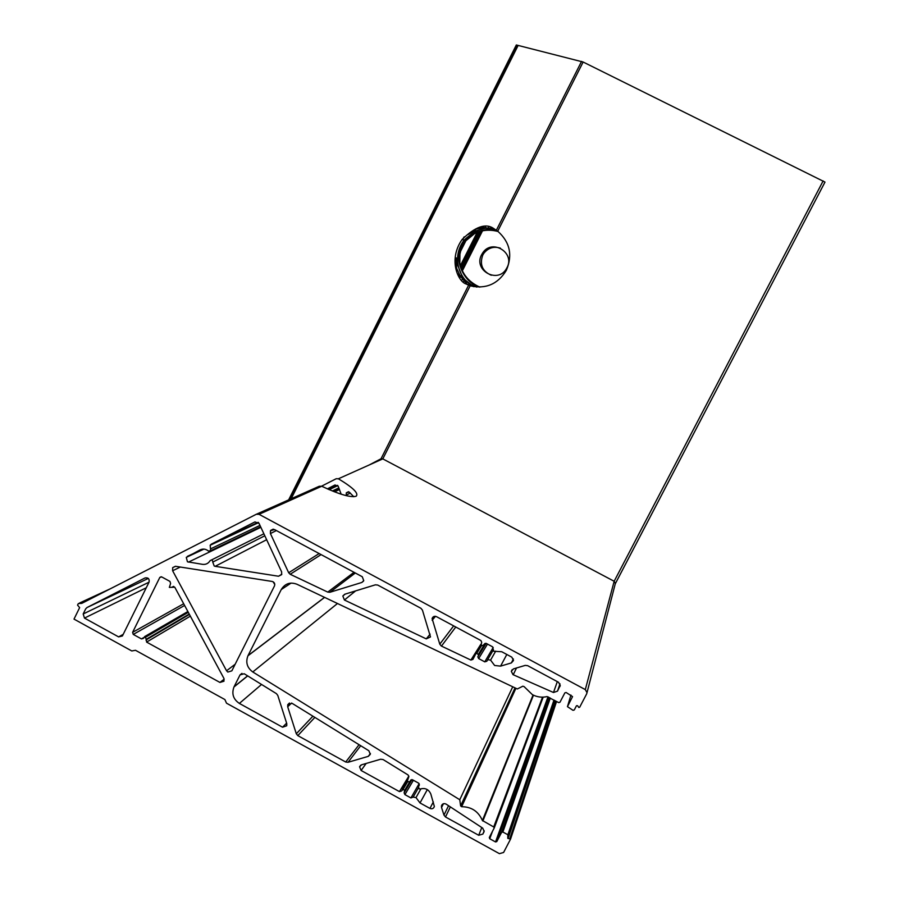 <?xml version="1.0" encoding="UTF-8"?>
<svg xmlns="http://www.w3.org/2000/svg" width="899" height="899" viewBox="0 0 899 899"><rect width="100%" height="100%" fill="white"/><g stroke="black" fill="none" stroke-linecap="round" stroke-linejoin="round"><path stroke-width="1.35" d="M491.27 275.251C482.291 271.195 479.459 264.486 482.763 255.102L483.909 253.215C488.269 247.832 493.753 246.135 500.35 248.135M506.991 267.677L506.587 268.408C498.181 284.286 472.908 270.374 481.617 254.698L482.763 252.81C492.079 238.471 515.374 252.731 506.991 267.677M321.572 486.179L336.204 478.729L338.384 478.785C353.004 487.573 358.937 493.382 356.184 496.214L356.161 496.226C350.824 497.788 339.339 494.461 321.718 486.247L319.291 486.247L256.575 514.149M353.779 496.72L349.172 492.056L346.317 492.821L346.227 495.641M341.159 494.192L338.193 486.258L335.024 484.966L327.371 488.876M494.259 228.863L481.864 227.312L484.291 227.514L476.335 228.987L468.053 234.515L472.998 231.706L484.887 228.267L490.393 228.368L495.99 229.919M496.226 230.088C486.921 225.548 476.189 228.919 464.019 240.213C449.275 260.103 463.176 282.578 472.189 285.095L476.875 287.051M476.549 287.028L471.548 284.972L462.895 278.207L457.007 263.463L456.299 257.878L456.591 268.194L460.052 275.622L458.378 273.937L466.997 284.118L473.908 286.702M465.918 283.915C458.097 281.466 447.96 259.654 462.108 239.471C475.402 226.537 485.966 222.918 493.809 228.627L497.731 231.2C509.958 242.112 512.823 255.159 506.328 270.352C497.844 284.174 485.786 289.332 470.166 285.826L465.918 283.915M498.147 231.515C489.719 229.279 481.886 229.964 474.638 233.56L465.749 240.876L461.12 249.169L459.951 254.192L459.827 262.991C461.974 273.341 467.963 281.061 477.774 286.14L479.942 287.096M479.605 287.107L477.088 286.017C467.031 283.455 449.478 260.238 464.85 240.539C476.515 230.313 487.528 227.233 497.877 231.313M512.992 674.643L553.492 692.5L557.504 691.14L560.234 685.431L558.537 682.274L527.623 665.653L525.23 665.395L513.464 668.89L511.329 671.317L512.992 674.643M418.473 786.771L419.136 788.873L420.451 788.962C425.272 787.681 428.733 789.378 430.835 794.064L434.363 806.482C433.576 808.583 432.104 809.224 429.947 808.415L420.013 802.942L416.001 797.582L413.124 797.098L410.933 797.941L404.91 794.615L404.123 792.839L404.674 790.322L403.033 789.423L401.505 791.008L399.437 791.603L361.095 770.477L359.566 766.78L361.533 764.813L380.67 759.228L383.154 759.576L408.101 774.983L408.831 776.725L407.326 781.096L408.966 781.995L412.562 779.804L418.586 783.119L419.395 784.883L418.473 786.771M231.852 670.834L227.818 672.059L226.559 670.778L172.619 570.753L172.709 567.595L175.586 566.303L272.161 581.451C274.397 582.192 275.173 583.687 274.476 585.946L231.852 670.834M290.186 574.27L288.68 572.753L270.419 533.568L270.487 530.758L274.51 529.556L362.275 576.742L363.747 580.642L361.836 582.462L329.933 592.272L327.753 592.104L290.186 574.27L321.1 554.604M344.418 600.015L342.822 596.003L344.71 594.25L375.4 584.822L377.737 585.058L420.901 608.275L422.44 610.129L430.497 636.942L426.25 638.874L344.418 600.015L355.611 590.901M500.597 666.125L494.641 665.496L490.573 660.113L487.663 659.664L486.853 661.226L484.763 661.855L478.65 658.562L477.841 656.843L478.74 654.91L476.751 653.326L475.908 653.573L472.908 659.405L470.885 660.068L441.319 646.021L439.78 644.167L432.104 618.512C432.958 616.489 434.419 615.871 436.498 616.658L480.875 640.515L481.695 642.246L481.111 644.864L482.785 645.763L484.325 644.134L486.426 643.504L492.54 646.797L493.776 651.281L501.754 651.741L511.834 657.169L513.509 660.495L511.374 662.923L500.597 666.125L506.811 654.461M208.399 551.031L210.647 550.716L210.186 545.232L211.355 544.142L254.945 521.926L259.047 523.409L281.645 571.91L281.634 574.618L278.533 576.237L215.176 566.314L214.198 565.988L212.76 562.089C212.658 560.01 211.759 559.538 210.085 560.673L209.961 560.886C208.208 563.549 205.759 564.696 202.612 564.358L187.453 561.808L186.284 557.38L200.117 549.873C203.062 548.547 205.826 548.941 208.399 551.031M507.778 838.34L510.542 839.127L503.597 852.477L499.406 853.657L226.503 703.187L224.896 699.557L135.491 650.28L131.771 650.955L74.01 619.108L79.64 607.623L77.55 605.117L78.348 603.566L81.798 603.353L256.294 514.273L259.047 514.318L585.305 689.6L587.013 692.646L586.665 693.871L579.664 707.243L578.81 707.491L577.585 705.715L576.484 705.737L574.281 709.952L573.011 710.322L567.449 706.659L572.551 696.601L566.134 692.5L564.864 692.871L559.965 702.231L558.695 702.602L547.03 696.59C541.951 697.748 537.063 697.096 532.377 694.646L524.083 686.6L522.836 686.207L517.318 688.971L296.94 584.238C290.231 581.765 284.994 583.541 281.241 589.564L247.933 655.809C245.472 662.349 247.09 667.732 252.776 671.969L459.771 799.739L460.625 805.886L461.637 806.718C471.447 806.774 478.369 811.359 482.403 820.495L493.72 826.979L494.214 827.968L489.314 837.475L489.719 838.745L495.529 841.947L496.787 841.588L501.608 832.373L502.867 832.013L507.868 834.755L507.778 838.34M516.329 44.972L288.646 499.889L516.329 44.972L583.136 62.02L824.99 182.092L615.365 583.586L614.163 581.271L382.805 458.883L381.019 458.782L369.275 464.94M169.349 587.395L174.766 587.216L223.896 678.352L223.963 681.217L219.94 682.442L146.593 642.088L146.335 639.211L144.885 636.717L143.357 638.425L141.446 638.908L133.254 634.413L132.602 632.345L159.82 577.405L161.73 576.933L169.956 581.417L170.608 583.496L169.349 587.395M824.99 182.092L615.264 583.822M276.42 693.646L277.78 695.399L286.792 723.673L286.725 725.774L282.556 727.212L239.37 703.423C233.279 699.276 231.481 693.792 233.976 686.971L240.044 674.891L244.213 673.756L276.42 693.646M441.544 807.527L441.454 805.931C442.33 803.706 443.87 803.099 446.106 804.111L482.707 828.148L484.145 831.339L482.887 834.081L478.706 835.272L445.499 816.977L443.971 815.112L441.544 807.527L443.443 803.728M287.702 706.794L287.77 704.67L292.074 703.321L368.882 750.766L370.287 754.362L368.309 756.351L348.048 762.285L345.722 762.015L297.805 735.618L296.299 733.775L287.702 706.794L291.557 703.063M85.697 608.859L86.956 607.567L145.042 577.956C148.256 577.439 149.594 578.844 149.054 582.147L122.399 635.975L118.612 636.897L84.484 618.096L83.18 613.983L85.697 608.859M274.791 584.53L273.094 581.765M512.733 686.791L459.771 799.739M516.498 667.991L513.228 674.756M455.771 627.019L441.465 646.089M473.706 230.29L472.998 231.706M339.462 489.528L334.597 491.865M554.908 700.557L508.092 838.419M515.902 688.297L461.637 806.718M457.007 263.463L456.141 265.183M466.896 281.825L466.042 283.5M376.4 461.209L376.04 461.906M260.867 527.308L188.419 562.133M266.643 539.703L215.176 566.314M258.204 522.319L211.355 544.142M470.166 285.826L382.805 458.883L338.384 478.785M202.893 549.109L187.419 556.346M259.968 525.387L210.49 548.896M338.844 487.91L332.36 490.989M264.812 535.782L212.76 562.089M276.364 530.556L270.419 533.568M173.664 586.429L172.136 587.204M485.539 226.964L484.887 228.267M581.574 61.379L496.383 230.2M583.136 62.02L497.731 231.2M464.446 279.836L463.592 281.511M461.209 275.263L460.164 277.319M462.884 278.229L462.052 279.881M488.618 227.177L488.179 228.054M490.775 227.604L490.393 228.368M459.456 274.959L459.153 275.566M557.313 681.622L553.492 692.5M560.201 685.656L559.897 686.544M559.987 683.858L557.504 691.14M410.888 779.927L409.787 781.759M433.34 801.919L429.947 808.415M427.328 789.603L420.013 802.942M420.957 788.783L416.001 797.582M418.372 787.917L413.192 796.997M419.148 783.625L410.933 797.941M413.394 780.265L404.91 794.615M411.911 779.613L404.247 792.513M404.988 791.03L411.787 779.613L404.943 791.165M409.708 781.883L404.674 790.322M407.854 781.388L403.033 789.423M407.348 781.107L402.246 789.592M408.854 776.084L399.437 791.603M366.151 763.465L361.095 770.477M286.624 723.133L282.556 727.212M261.553 684.465L239.37 703.423M247.607 675.846L234.066 686.791M241.966 673.373L240.044 674.891M484.078 831.654L483.842 832.249M484.179 830.777L482.887 834.081M481.785 827.552L478.706 835.272M450.354 806.897L445.499 816.977M448.545 805.706L443.971 815.112M465.952 240.629L460.31 251.832M477.122 232.436L460.4 265.621M478.099 232.054L460.693 266.621L478.099 232.054M478.571 231.897L460.839 267.093M479.392 231.627L461.12 267.902M480.92 231.189L461.681 269.374M481.032 231.167L461.726 269.486M482.505 230.829L462.344 270.846M224.199 679.15L219.94 682.442M190.363 616.152L146.593 642.088M189.442 614.444L145.93 640.021M189.228 614.051L146.335 639.211M188.307 612.331L145.672 637.155M187.97 611.702L144.885 636.717M143.806 637.537L141.446 638.908M184.598 605.454L133.254 634.413M183.688 603.757L132.602 632.345M161.326 576.787L159.73 577.563M463.895 237.19L462.648 239.685M464.21 236.83L462.749 239.718M235.145 664.26L226.559 670.778M180.317 567.044L172.619 570.753M370.41 753.452L368.309 756.351M360.713 745.709L348.048 762.285M359.061 744.698L345.722 762.015M314.864 717.391L297.805 735.618M312.908 716.177L296.299 733.775M355.319 573L329.933 592.272M363.544 581.08L361.836 582.462M354.015 572.303L327.753 592.104M319.145 553.559L288.68 572.753M350.329 493.045L346.093 495.192M148.324 578.417L86.956 607.567M123.23 634.346L118.612 636.897M146.267 587.777L84.484 618.096M149.032 582.192L83.18 613.983M430.115 634.132L426.25 638.874M513.374 658.978L511.374 662.923M495.709 651.134L490.573 660.113M493.034 650.438L487.741 659.54M493.203 647.46L484.763 661.855M487.494 644.077L478.65 658.562M486.044 643.358L477.976 656.439M478.74 654.91L485.887 643.324L478.684 655.068M485.1 643.426L478.414 654.225M481.808 645.235L476.751 653.326M481.313 644.965L475.964 653.483M480.785 644.381L470.885 660.068M453.658 625.884L439.78 644.167M435.509 616.321L432.149 620.288M484.808 643.583L483.617 645.504M281.803 574.203L278.533 576.237M337.575 485.336L328.719 489.461M517.127 45.253L289.826 499.361M517.33 45.355L290.141 499.215M518.026 45.635L291.186 498.754M468.581 285.275L381.019 458.782M823.136 180.913L614.163 581.271L585.305 689.6M510.542 839.127L556.571 701.456L510.542 839.138M556.009 701.164L509.89 838.396M508.362 835.733L554.503 700.343L508.362 835.767M553.986 700.063L507.868 834.755M550.3 698.074L502.867 832.013M549.604 697.703L501.608 832.373M548.671 697.197L496.787 841.588M547.997 696.837L495.529 841.947M492.438 831.485L489.719 838.745M494.214 827.968L543.176 697.141L494.203 828.046M542.524 697.152L493.72 826.979M533.467 695.197L482.853 821.012M533.062 695.006L482.403 820.495M515.037 687.881L460.625 805.886M337.485 603.499L252.776 671.969M324.539 597.352L248.023 655.629M291.062 583.08L281.241 589.564M570.932 695.073L567.55 706.322M321.718 486.247L259.047 514.318M95.406 596.408L80.46 603.319M101.272 593.419L80.168 603.162M462.108 239.471L464.019 240.213M464.85 240.539L465.749 240.876M258.541 522.645L210.186 545.232M339.294 489.078L333.967 491.629M203.927 549.109L186.284 557.38M273.543 529.23L270.487 530.758M173.518 586.406L172.215 587.081M512.127 669.699L511.329 671.317M411.978 779.624L404.123 792.839M360.701 765.206L359.566 766.78M247.686 675.902L233.976 686.971M442.139 804.571L441.454 805.931M187.869 611.534L144.582 636.638M161.157 576.765L159.82 577.405M173.799 586.451L172.069 587.339M175.462 566.28L172.709 567.595M289.478 703.029L287.77 704.67M348.531 491.708L346.317 492.821M345.205 594.093L342.822 596.003M486.123 643.381L477.841 656.843M433.779 616.545L432.104 618.512M460.052 275.622L459.636 276.442M273.094 529.196L270.723 530.376M263.89 533.792L211.49 559.965M260.62 526.769L210.647 550.716M337.822 485.617L329.169 489.663M324.606 597.386L247.933 655.809M615.433 583.181L587.013 692.646M110.195 588.856L79.584 602.993M482.763 252.81L483.909 253.215"/></g></svg>
